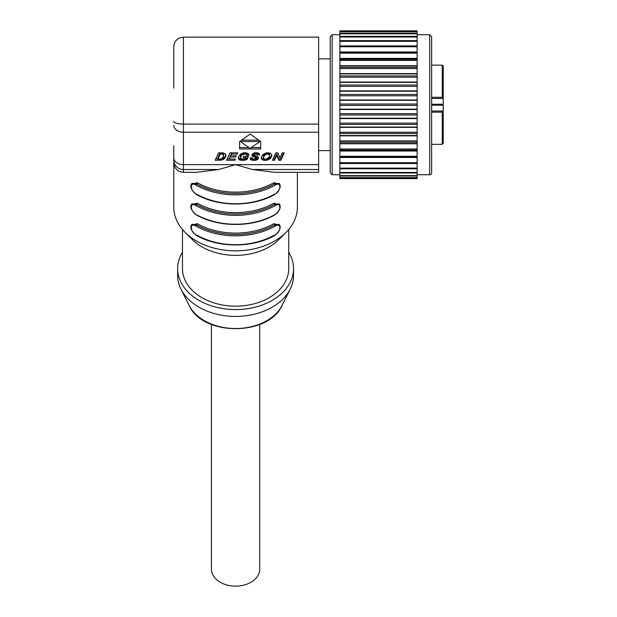 <?xml version="1.0" encoding="UTF-8"?>
<svg xmlns="http://www.w3.org/2000/svg" width="617" height="617" viewBox="0 0 617 617"><rect width="100%" height="100%" fill="white"/><g stroke="black" fill="none" stroke-linecap="round" stroke-linejoin="round"><path stroke-width="0.93" d="M238.578 156.618L238.401 158.33L239.427 159.811L244.008 160.312L246.993 159.525L248.443 156.325L243.723 156.325L243.16 157.574L245.851 157.574L245.35 158.677L241.879 159.101L240.476 157.883L241.725 155.052L244.826 153.965L246.268 154.289L246.977 155.237L249.021 155.075L247.833 153.325L243.823 152.8L240.807 153.888L238.578 156.618M218.819 169.498L183.442 169.498L183.442 172.328L196.407 172.328L218.819 169.498L235.586 164.646L183.442 164.646L183.442 37.128L318.642 37.128L318.642 169.498L252.353 169.498L274.766 172.328L318.642 172.328L318.642 169.498M215.179 160.304L220.994 160.196L223.724 159.155L225.699 156.718L225.552 154.08L223.323 152.916L218.557 152.854L215.179 160.304M236.257 155.792L230.804 155.792L231.576 154.096L237.221 154.096L237.784 152.854L229.971 152.854L226.593 160.304L234.822 160.304L235.393 159.063L229.262 159.063L230.241 157.034L235.702 157.034L236.257 155.792M250.224 158.808L252.322 160.289L256.248 160.119L257.829 159.232L258.5 157.551L257.536 156.487L254.327 155.26L254.135 154.512L256.41 153.972L257.605 155.044L259.695 154.975L259.341 153.795L258.114 153.001L253.965 153.001L252.16 154.312L252.006 155.561L253.903 156.888L253.903 155.523L256.024 156.302L256.24 158.476L253.417 159.109L252.476 158.754L252.291 157.813L250.217 157.89L250.224 158.808L250.224 157.89M256.333 158.23L253.903 156.888M261.384 156.934L261.323 158.322L262.163 159.626L266.212 160.374L269.945 158.824L271.573 156.641L271.788 154.975L270.123 153.109L266.081 152.916L263.166 154.289L261.384 156.934M272.467 160.304L274.488 160.304L276.755 155.299L278.815 160.304L280.835 160.304L284.213 152.854L282.2 152.854L279.941 157.836L277.866 152.854L275.845 152.854L272.467 160.304M239.62 148.959L260.698 148.959L260.698 141.509L250.155 134.051L239.62 141.509L239.62 148.959M173.778 49.213L173.778 51.635M173.778 88.131L173.778 46.784C173.871 43.483 175.236 40.853 177.889 38.886L179.67 37.892L183.442 37.128M173.778 145.697L173.778 207.158A61.808 43.707 0 0 0 185.123 232.393A61.808 43.707 0 0 0 286.049 232.393A61.808 43.707 0 0 0 297.394 207.158L297.394 172.328M318.642 164.646L235.586 164.646L252.353 169.498M279.956 204.998L273.956 203.178A0.964 0.424 -119.2 0 0 274.557 204.397A0.964 0.424 60.8 0 1 275.159 205.615C281.414 201.558 281.414 210.914 275.159 214.492A63.736 45.072 180 0 1 196.021 214.492C189.766 210.914 189.766 201.558 196.021 205.615A63.736 45.072 0 0 0 275.159 205.615M273.956 203.178A61.808 43.707 180 0 1 197.216 203.178L191.216 204.998M279.956 184.506L273.956 182.694A0.964 0.424 -119.2 0 0 274.557 183.912A62.772 44.385 180 0 1 196.622 183.912L192.126 183.342C191.525 183.665 187.938 187.221 196.144 194.316C218.341 207.196 252.831 207.196 275.028 194.316C280.056 189.789 281.391 186.133 279.054 183.342L274.557 183.912A0.964 0.424 -119.2 0 1 275.159 185.131A63.736 45.072 180 0 1 196.021 185.131C189.766 181.074 189.766 190.429 196.021 194.008A63.736 45.072 0 0 0 275.159 194.008C281.414 190.429 281.414 181.074 275.159 185.131M273.956 182.694A61.808 43.707 180 0 1 197.216 182.694L191.216 184.506M279.956 225.483L273.956 223.662A0.964 0.424 -119.2 0 0 274.557 224.881A62.772 44.385 180 0 1 196.622 224.881L192.126 224.31C191.525 224.634 187.938 228.19 196.144 235.285C218.341 248.165 252.831 248.165 275.028 235.285C280.056 230.758 281.391 227.102 279.054 224.31L274.557 224.881A0.964 0.424 -119.2 0 1 275.159 226.1A63.736 45.072 180 0 1 196.021 226.1C189.766 222.051 189.766 231.398 196.021 234.977A63.736 45.072 0 0 0 275.159 234.977C281.414 231.398 281.414 222.051 275.159 226.1M273.956 223.662A61.808 43.707 180 0 1 197.216 223.662L191.216 225.483M185.123 232.393L192.219 239.489A53.116 37.56 0 0 0 278.953 239.489L286.049 232.393M182.47 229.509L182.47 268.619A53.116 37.56 0 0 0 235.586 306.171A53.116 37.56 0 0 0 288.702 268.619L288.702 229.509M189.026 305.238C202.407 336.45 268.773 336.45 282.146 305.238A49.383 34.922 0 0 1 235.586 328.522A49.383 34.922 0 0 1 189.026 305.238L180.958 289.103A57.944 40.969 0 0 1 177.642 275.444L177.642 268.619A57.944 40.969 180 0 1 182.47 252.245M288.702 252.245A57.944 40.969 180 0 1 293.53 268.619A57.944 40.969 0 0 1 235.586 309.587A57.944 40.969 0 0 1 177.642 268.619M180.958 289.103A57.944 40.969 0 0 0 235.586 316.421A57.944 40.969 0 0 0 290.214 289.103A57.944 40.969 0 0 0 293.53 275.444L293.53 268.619M259.734 324.457L259.734 569.075A24.14 17.075 180 0 1 235.586 586.15A24.14 17.075 180 0 1 211.446 569.075L211.446 324.457M197.216 203.178A0.964 0.424 -60.8 0 1 196.622 204.397L192.126 203.826C191.525 204.15 187.938 207.705 196.144 214.801A0.964 0.424 -60.8 0 1 196.021 214.492M275.159 214.492A0.964 0.424 -119.2 0 1 275.028 214.801C280.056 210.274 281.391 206.618 279.054 203.826L274.557 204.397A62.772 44.385 0 0 1 196.622 204.397A0.964 0.424 119.2 0 0 196.021 205.615M197.216 182.694A0.964 0.424 -60.8 0 1 196.622 183.912A0.964 0.424 -60.8 0 0 196.021 185.131M197.216 223.662A0.964 0.424 -60.8 0 1 196.622 224.881A0.964 0.424 -60.8 0 0 196.021 226.1M330.226 165.302L330.226 172.814L332.162 174.742L332.162 34.714L330.226 36.642L330.226 165.302L330.226 150.602L318.642 150.602M318.642 58.854L330.226 58.854L330.226 36.642M431.63 172.814L431.63 36.642L431.63 172.814A1.928 1.928 0 0 1 429.702 174.742L417.146 174.742M417.146 100.324L339.882 100.324L339.882 109.132L417.146 109.132L417.146 100.324M417.146 94.447L417.146 99.969L339.882 99.969L339.882 91.247L417.146 91.247L417.146 94.447L339.882 94.447M417.146 85.023L417.146 90.892L339.882 90.892L339.882 82.393L417.146 82.393L417.146 85.023L339.882 85.023M417.146 75.93L417.146 82.053L339.882 82.053L339.882 73.924L417.146 73.924L417.146 75.93L339.882 75.93M417.146 67.338L417.146 73.6L339.882 73.6L339.882 65.98L417.146 65.98L417.146 67.338L339.882 67.338M417.146 59.386L417.146 65.68L339.882 65.68L339.882 58.7L417.146 58.7L417.146 59.386L339.882 59.386M417.146 53.17L417.146 58.43L339.882 58.43L339.882 52.206L417.146 52.206L417.146 53.17L339.882 53.17M417.146 36.997L339.882 36.997L339.882 40.622L417.146 40.622L417.146 51.967L339.882 51.967L339.882 40.622L417.146 40.653L417.146 36.472M417.146 157.482L339.882 157.482L339.882 178.606L417.146 178.606L417.146 157.482M417.146 151.026L339.882 151.026L339.882 157.25L417.146 157.25L417.146 151.026M417.146 148.99L417.146 150.756L339.882 150.756L339.882 143.776L417.146 143.776L417.146 148.99L339.882 148.99M417.146 140.931L417.146 143.476L339.882 143.476L339.882 135.856L417.146 135.856L417.146 140.931L339.882 140.931M417.146 132.262L417.146 135.532L339.882 135.532L339.882 127.403L417.146 127.403L417.146 132.262L339.882 132.262M417.146 123.115L417.146 127.063L339.882 127.063L339.882 118.564L417.146 118.564L417.146 123.115L339.882 123.115M417.146 113.659L417.146 118.209L339.882 118.209L339.882 109.487L417.146 109.487L417.146 113.659L339.882 113.659M431.63 111.006L443.222 111.006L443.222 143.36L443.222 98.45L442.25 97.301L442.25 65.132L431.63 65.132L431.63 51.635M443.222 111.021L442.25 112.155L442.25 144.324L431.63 144.324L431.63 157.821M443.222 98.45L443.222 66.096L443.222 98.45L431.63 98.45M443.222 114.646L443.222 128.953M339.882 177.781L417.146 177.781M339.882 175.992L417.146 175.992M339.882 172.984L417.146 172.984M339.882 168.803L417.146 168.834L339.882 168.803M339.882 36.997L339.882 36.472M417.146 33.465L417.146 36.403L339.882 36.403L339.882 33.465M417.146 31.135L417.146 33.333L339.882 33.333L339.882 30.85L417.146 30.85L339.882 31.135M339.882 45.92L417.146 45.928L339.882 45.92M215.796 158.939L217.894 158.939M218.896 160.304L218.896 159.109M225.891 155.939L225.891 154.952M225.699 156.718L225.853 154.759M225.375 157.428L225.699 155.353M224.912 158.083L225.375 156.062M224.349 158.662L224.912 156.718M223.724 159.155L223.724 157.79L224.349 157.296M223.038 159.564L223.038 158.199L223.724 157.79M222.444 159.818L222.444 158.453L223.038 158.199M221.765 160.034L221.765 158.669L222.444 158.453M220.994 160.196L220.994 158.939M220.446 160.258L220.446 159.039M219.752 160.297L219.752 159.093M222.93 152.877L223.763 154.049L223.03 157.512L221.094 158.908L217.894 159.109L220.161 154.08L222.737 154.173L223.763 155.415M217.894 159.109L217.894 157.744L220.099 152.854M220.161 154.08L220.161 152.854M221.418 154.08L221.418 152.854M221.989 154.096L221.989 152.854M222.428 154.127L222.428 152.862M222.737 154.173L222.737 152.869M223.053 154.296L223.053 152.923M223.323 154.466L223.323 153.101M223.547 154.705L223.547 153.34M223.701 155.014L223.701 153.648M240.653 156.687L240.908 154.736L242.797 153.008M240.908 156.101L240.908 154.736M240.499 157.312L240.653 155.322M240.476 157.883L240.499 155.947M245.851 157.574L245.851 156.325M246.993 159.525L247.818 156.325M246.353 159.764L246.353 158.399L246.993 158.16M245.635 159.98L245.635 158.615L246.353 158.399M244.841 160.165L244.841 158.831M244.008 160.312L244.008 159.016M243.167 160.405L243.167 159.124M242.334 160.435L242.334 159.132M241.139 160.366L241.139 158.993L241.579 159.024M240.175 160.158L240.175 158.785L241.139 158.993M239.427 159.811L239.427 158.438L240.175 158.785M238.74 159.155L238.74 157.79L239.427 158.438M238.401 158.33L238.401 157.327M238.455 157.096L238.74 157.79M245.952 152.785L246.977 153.872L248.373 153.756M246.977 155.237L246.977 153.872M246.823 154.852L246.823 153.486M246.584 154.535L246.584 153.17M246.268 154.289L246.268 152.923M245.859 154.111L245.859 152.777M245.381 154.003L245.381 152.746M244.826 153.965L244.826 152.738M244.131 154.011L244.131 152.777M243.476 154.134L243.476 152.869M242.836 154.35L242.836 153.001M242.242 154.659L242.242 153.294M241.725 155.052L241.725 153.687M241.27 155.546L241.27 154.181M230.804 155.792L231.522 152.854M235.702 157.034L235.702 155.792M230.241 157.034L230.241 155.669L230.804 155.669M229.262 159.063L230.241 155.669M234.822 160.304L234.822 159.063M227.21 158.939L229.262 158.939M237.221 154.096L237.221 152.854M231.576 154.096L231.576 152.854M250.386 159.209L250.386 157.883M252.284 158.23L252.284 157.813M256.317 158.021L256.317 156.656M256.217 157.836L256.217 156.471M256.024 157.674L256.024 156.302M255.762 157.536L255.762 156.17M255.291 157.358L255.291 155.993M252.122 154.443L253.903 155.523M257.027 152.785L257.605 153.679L259.155 153.633M254.057 154.728L254.358 152.916M255.793 158.854L258.338 157.15M250.417 157.883L253.07 159.024L253.093 160.397M253.34 156.679L253.34 155.314M252.924 156.502L252.924 155.137M252.6 156.317L252.6 154.952M252.338 156.101L252.338 154.736M252.137 155.846L252.137 154.481M252.006 155.561L252.006 154.79M257.605 155.044L257.605 153.679M257.559 154.713L257.559 153.348M257.42 154.443L257.42 153.078M257.189 154.227L257.189 152.862M256.849 154.065L256.849 152.777M256.41 153.972L256.41 152.746M255.854 153.941L255.854 152.738M255.307 153.965L255.307 152.769M254.867 154.042L254.867 152.808M254.536 154.165L254.536 152.877M254.297 154.327L254.297 152.962M254.135 154.512L254.135 153.147M258.284 158.677L258.284 157.304M257.829 159.232L257.829 157.867M257.135 159.734L257.135 158.368M256.248 160.119L256.248 158.754M255.183 160.351L255.183 159.063M253.949 160.435L253.949 159.14M252.322 160.289L252.322 158.924M251.651 160.112L251.651 158.746M251.088 159.865L251.088 158.5M250.672 159.564L250.672 158.199M271.781 155.862L271.781 154.967M271.573 156.641L271.711 154.767M271.195 157.404L271.573 155.276M270.639 158.145L271.195 156.032M269.945 158.824L269.945 157.458L270.639 156.78M269.151 159.387L269.151 158.021L269.945 157.458M268.248 159.842L268.248 158.476L269.151 158.021M267.254 160.173L267.254 158.808L268.248 158.476M266.212 160.374L266.212 159.093M265.109 160.435L265.109 159.117M264.192 160.381L264.192 159.016L264.732 159.047M263.39 160.227L263.39 158.862L264.192 159.016M262.711 159.965L262.711 158.6L263.39 158.862M262.163 159.626L262.163 158.26L262.711 158.6M261.755 159.232L261.755 157.867L262.163 158.26M261.477 158.793L261.477 157.428L261.755 157.867M261.323 158.322L261.323 157.219M263.428 157.836L264.122 155.777L266.529 154.119L269.166 154.505L269.621 155.345L269.213 156.957L266.714 158.978L264.886 159.101L263.582 158.268L263.667 155.175L266.151 152.9M268.403 152.761L269.475 153.517L269.621 155.345M264.122 155.777L264.122 154.412M264.786 155.052L264.786 153.687M265.611 154.474L265.611 153.109M266.529 154.119L266.529 152.839M267.539 154.003L267.539 152.746M268.179 154.065L268.179 152.746M268.719 154.227L268.719 152.862M269.166 154.505L269.166 153.139M269.475 154.882L269.475 153.517M263.428 157.35L263.428 155.985M263.667 156.541L263.667 155.175M273.092 158.939L274.488 158.939L276.755 153.934L278.815 158.939L280.835 158.939L283.589 152.854M274.488 160.304L274.488 158.939M280.835 160.304L280.835 158.939M278.815 160.304L278.815 158.939M276.755 155.299L276.755 153.934M239.62 141.509L239.62 147.594L248.967 147.594M251.343 147.594L260.698 147.594L260.698 141.509M241.548 140.136L258.762 140.136M259.95 141.509L250.155 148.435L240.329 141.509L259.95 141.509L259.95 140.977M240.329 141.509L240.329 141M173.778 125.382A9.656 6.826 180 0 0 183.442 132.215L318.642 132.215M173.778 121.325A9.656 2.769 180 0 0 183.442 124.086L318.642 124.086M173.778 160.243A9.656 9.255 180 0 0 183.442 169.498L183.442 164.646A9.656 6.826 180 0 1 173.778 157.821M197.216 235.278A61.808 43.707 0 0 0 235.586 244.718A61.808 43.707 0 0 0 273.956 235.278M196.622 194.154A62.772 44.385 0 0 0 274.557 194.154M429.702 174.742L429.702 34.714L417.146 34.714M417.146 178.321L339.882 178.321M443.222 105.214L431.63 105.214M443.222 104.242L431.63 104.242M442.25 97.301L431.63 97.301M442.25 112.155L431.63 112.155M417.146 177.603L339.882 177.603M417.146 175.637L339.882 175.637M417.146 172.459L339.882 172.459M417.146 168.125L339.882 168.125M417.146 41.331L339.882 41.331M417.146 104.042L339.882 104.042M417.146 105.407L339.882 105.407M417.146 33.819L339.882 33.819M417.146 31.853L339.882 31.853M417.146 95.797L339.882 95.797M417.146 86.341L339.882 86.341M417.146 77.194L339.882 77.194M417.146 68.518L339.882 68.518M417.146 60.466L339.882 60.466M417.146 46.753L339.882 46.753M417.146 162.695L339.882 162.695M417.146 163.528L339.882 163.528L417.146 163.536M417.146 156.286L339.882 156.286M417.146 150.07L339.882 150.07M417.146 142.118L339.882 142.118M417.146 133.519L339.882 133.519M417.146 124.433L339.882 124.433M417.146 115.009L339.882 115.009M183.442 172.328C177.573 171.757 174.356 168.534 173.778 162.672M282.146 305.238L290.214 289.103M275.028 214.801C252.831 227.681 218.341 227.681 196.144 214.801M339.882 174.742L332.162 174.742M339.882 34.714L332.162 34.714M429.702 34.714L431.63 36.642M442.25 144.324L443.222 143.36M442.25 65.132L443.222 66.096M417.146 31.475L339.882 31.475"/></g></svg>
